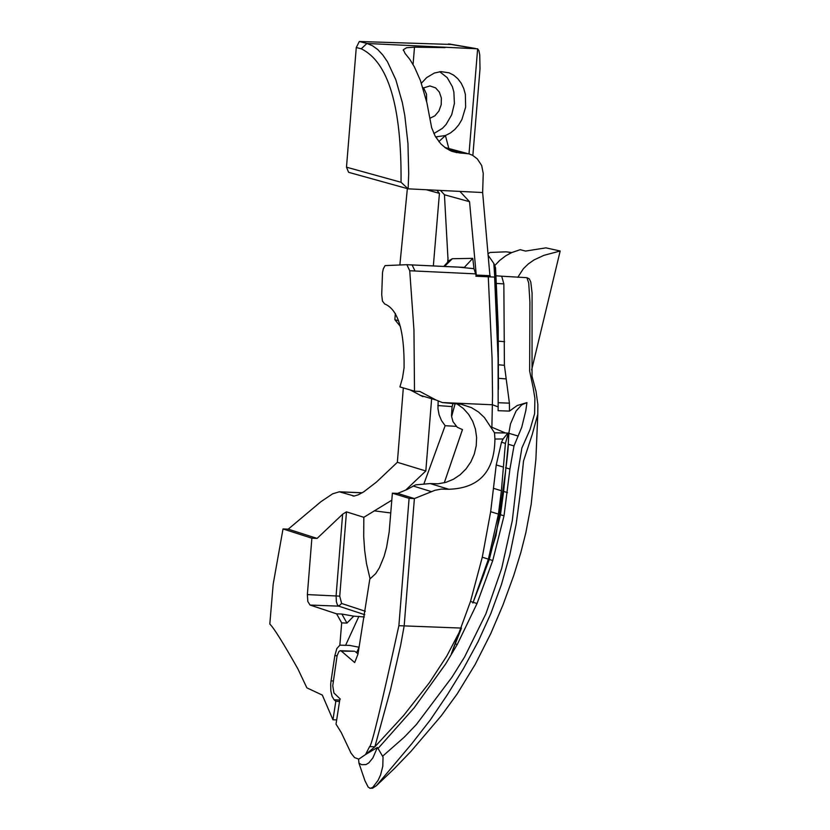 <?xml version="1.0" encoding="UTF-8"?>
<svg xmlns="http://www.w3.org/2000/svg" width="830" height="830" viewBox="0 0 830 830"><rect width="100%" height="100%" fill="white"/><g stroke="black" fill="none" stroke-linecap="round" stroke-linejoin="round"><path stroke-width="1.25" d="M488.434 255.682L493.819 263.421L494.773 277.096L490.022 276.878L482.645 192.529L483.236 173.46L481.69 165.544L477.281 158.852L472.509 155.262L468.857 153.809L459.467 152.938L449.258 150.178M447.671 262.228L448.055 257.611M401.046 182.278L346.483 167.183L356.278 47.517L359.317 41.5L366.933 43.461L361.237 48.794C388.388 62.094 401.658 106.582 401.046 182.278L408.142 188.835L408.702 173.574L407.966 143.611L404.791 115.526L402.343 102.619L395.848 79.794L387.506 61.825L382.765 54.936L377.723 49.53L372.421 45.702L366.933 43.461L477.644 48.814L469.012 153.851M346.483 167.183L348.61 172.318L408.142 188.835L482.645 192.529M356.278 47.517L361.237 48.794M452.132 44.488L359.317 41.5M413.07 64.501L414.492 47.175L406.607 47.735L403.349 49.727L405.082 53.431L409.906 59.48L414.409 66.939L420.447 80.583L426.911 102.816L431.642 127.685L435.273 136.359L440.875 143.932L445.627 147.999L451.126 151.029L459.467 152.938M414.492 47.175L445.015 47.621M333.245 680.963L331.056 680.89L330.703 684.211L330.848 690.851L332.062 696.422L334.106 699.804L339.75 700.012L336.026 724.134L341.213 732.454L351.059 753.184L354.545 757.583L358.788 759.139L365.511 754.574L369.599 746.606C371.415 746.844 381.178 706.538 398.877 625.685L409.097 498.353L392.383 493.176L389.177 531.968L386.593 547.292L384.083 556.442L379.362 567.855L375.72 573.603L369.807 579.06L357.989 654.05L354.701 662.568L341.389 651.135L354.296 651.239M331.056 680.89L334.832 655.669L337.084 655.752M356.599 652.702L359.131 647.255L349.575 645.398L339.854 645.169L336.824 648.572L334.832 655.669M339.75 700.001L340.238 699.016L333.919 692.967L332.747 685.705L337.094 655.71L338.899 651.54L340.207 650.72L341.389 651.135M355.396 651.664L358.01 653.905M339.543 701.433L335.828 701.298L334.106 699.804M336.69 719.921L332.955 719.786L335.818 701.298M339.854 645.169L341.68 622.884L336.617 613.847L310.026 605.039L307.826 601.511L307.359 594.591L311.873 538.214L283.02 528.949L273.184 584.133L269.812 624.056C273.713 627.739 283.051 642.648 297.846 668.804L306.872 687.852L322.32 695.084L332.955 719.786M531.636 369.952L560.177 251.002L543.858 255.36L534.001 259.946L528.337 263.919L523.388 268.692L517.764 277.324M560.177 251.002L545.891 247.859L525.546 251.075L520.182 249.685L511.778 252.559L505.812 255.754L499.66 260.454L494.721 265.631M377.432 747.446L383.045 757.022L382.796 766.287L380.576 774.961L378.055 780.408L372.743 787.39L370.263 788.334L368.188 787.11L364.951 780.75L358.944 763.133L361.693 764.7L365.989 764.575L368.842 762.843L372.888 757.894L377.411 747.467L365.511 754.574L374.87 746.793L369.599 746.606M358.56 759.149L358.975 763.123M381.717 294.681L382.443 301.062L384.663 303.946C398.016 309.31 404.49 330.579 404.086 367.732L402.519 377.889L399.925 386.915L414.502 391.2L413.952 329.894L409.73 270.746L406.856 264.697L385.068 265.6L383.325 268.754L382.506 272.645L381.717 294.681M490.457 426.662L505.408 432.97L494.514 432.804L484.388 417.5L478.381 411.908L471.461 407.644L461.314 404.324L442.338 402.56L435.864 399.946L419.793 391.438L414.502 391.2M448.75 489.264C479.159 488.31 494.545 471.565 494.919 439.039L503.094 438.966L501.486 442.224L496.236 464.935L490.665 511.705L482.282 557.221L470.496 601.439L451.323 653.864L461.47 628.082L404.169 625.893L414.388 498.581L434.92 490.302L441.187 489.109L448.75 489.264L430.199 483.568L415.54 484.865L407.011 489.524L397.663 493.394L414.388 498.581L409.097 498.353M397.663 493.394L392.383 493.176M461.47 628.082L446.716 656.177L429.494 682.551L403.536 715.605L374.87 746.793L390.484 689.813L400.683 645.107L404.169 625.893L398.877 625.685M403.328 387.911L397.363 462.3L376.436 482.095L363.727 491.848L358.28 494.815L354.202 496.039L339.335 491.796L332.623 493.829L320.816 501.777L288.228 529.167L317.101 538.421L311.873 538.214M288.228 529.167L283.02 528.949M364.391 616.97L353.756 616.151L341.867 614.044L346.93 623.091L341.68 622.884M341.867 614.044L336.617 613.847M365.325 611.264L341.618 603.462L339.74 596.148L346.483 511.851L342.624 514.206L336.098 595.712L336.378 601.76L337.364 604.738L338.775 606.149L364.764 614.719M346.483 511.851L363.831 517.308L363.706 536.522L364.661 550.404L366.466 563.435L370.076 578.904M421.401 83.239L426.641 77.605L434.36 73.03L440.969 71.619L449.04 72.812L453.668 75.157L457.755 78.653L461.158 83.135L463.721 88.447L465.36 94.381L465.63 107.143L461.926 119.468L458.751 124.853L454.83 129.449L450.327 133.049L445.42 135.539L435.584 136.898M439.724 71.722L447.225 77.667L452.381 86.683L453.865 92.016L454.404 103.449L451.696 114.737L446.094 124.469L442.4 128.359L433.841 133.568M429.857 118.317L434.93 115.775L438.935 110.981L441.207 104.736L441.363 98.075L439.371 92.12L435.574 87.845L429.867 85.947L422.999 88.105M426.662 101.758L426.495 94.132L423.539 87.741M433.343 265.953L439.433 193.369L436.912 190.257M431.59 399.189L425.821 470.983L397.363 462.3M405.735 490.053L425.821 470.983M424.12 483.309L445.139 425.697L456.199 426.35M438.167 401.129L437.96 408.63L439.091 414.761L441.487 420.571L445.139 425.697M426.288 189.728L439.433 193.369M407.364 188.618L399.884 264.801M395.36 313.398L394.862 319.685L398.618 320.754M406.814 264.687L464.354 267.385L472.778 258.348L452.329 258.721L449.331 260.444L443.728 266.451M472.778 258.348L473.971 268.681L476.358 276.193L469.541 201.7L459.882 191.398M440.481 190.433L444.434 194.76L469.541 201.7M444.434 194.76L448.138 261.73M493.819 263.421L495.531 267.654M477.644 48.814L478.889 50.64L479.75 54.884L480.01 68.859L472.861 155.459M394.862 319.685L400.382 326.439M488.248 253.627L490.032 252.465L506.165 251.822L511.778 252.559M452.9 403.826L452.091 406.845L452.817 403.826M451.52 415.581L452.049 406.586L437.835 405.548M444.278 482.79L462.455 429.577L457.257 427.263L453.004 421.661L451.624 416.546L452.091 406.845M451.624 416.546L455.089 403.764M363.831 517.308L391.822 500.179M317.101 538.421L342.624 514.206M444.289 482.79L462.486 429.577M374.216 510.844L390.795 512.961M358.902 616.348L345.571 645.377M346.93 623.091L353.756 616.151M498.166 407.364L498.042 339.024L494.462 265.04M490.022 276.878L475.849 276.214M490.385 276.857L476.358 276.193M459.052 267.177L473.971 268.681M488.279 276.805L492.065 358.104L492.543 395.402L491.9 426.724M496.07 275.788L501.683 276.214L503.852 283.87L504.401 365.314L509.413 403.162L509.475 411.099L498.093 410.705L498.176 406.897L492.481 404.77L442.338 402.56M498.176 406.897L498.156 360.345L494.607 277.054L495.386 278.631M505.408 432.97L508.282 433.125L505.408 443.386L501.393 490.748L498.425 514.092L488.403 559.15L472.872 603.026L489.295 559.43L500.49 514.735L503.623 491.422L508.24 444.237L513.988 445.949L521.728 427.315L525.805 410.663L526.936 402.612L517.183 405.528L509.475 411.099M507.504 434.401L508.634 434.453L508.323 442.359C508.437 452.018 504.329 483.07 495.987 535.506L484.056 573.821L472.872 603.026M508.24 444.237L508.873 433.291L518.19 436.051M501.486 442.224L505.408 443.386M494.514 432.804L494.919 439.039M507.804 433.094L503.115 438.966M430.199 483.568L438.074 483.797L445.886 482.355L453.367 479.294L460.183 474.739L466.087 468.867L470.849 461.916L474.272 454.145L476.213 445.876L476.607 437.431L475.434 429.141L472.737 421.35L468.628 414.357L463.285 408.433L456.884 403.816M410.217 389.944L422.947 396.667M378.096 748.421L414.191 707.783L445.752 663.803L457.257 644.495L477.022 603.545L492.75 560.52L504.018 515.824L509.921 469.054L513.988 445.949M507.618 433.986L508.624 434.453L510.492 423.891L516.053 411.068L521.748 404.812L526.936 402.612M537.788 414.191L535.889 459.312L531.169 504.36L525.857 532.704L520.825 552.552L513.729 575.532L503.022 604.831L490.862 633.394L475.268 664.27L457.247 693.807L441.332 715.709L410.985 751.347L394.084 768.86L376.457 785.616L411.753 743.753L430.303 719.952L447.308 694.814L463.399 668.721L478.122 641.621L490.862 613.505L501.445 584.528L509.9 554.575L516.208 523.834L520.379 492.532L523.502 461.075L532.227 434.505L537.788 414.191L537.85 404.501L536.035 391.387L532.03 376.353L532.082 293.146L530.775 281.982L529.322 278.88L526.894 277.656L528.72 282.968L529.913 302.172L529.644 371.052L533.202 387.869M526.625 277.656L501.683 276.214M533.192 387.869L534.894 398.286L534.603 413.714L530.017 429.598L521.863 448.065L517.91 471.99L512.266 520.815L501.694 568.374L485.872 613.878L464.593 656.966L451.987 677.187L416.349 724.549L404.272 737.154L382.682 756.151M448.387 43.969L474.449 48.431M406.856 264.697L412.126 264.946L415.01 270.995L409.73 270.746M341.618 603.462L338.775 606.149L310.026 605.039M339.74 596.148L307.359 594.591M448.823 148.497L445.42 135.539L438.831 141.629M445.43 147.865L465.329 153.228M452.329 258.721L444.486 266.482M507.856 252.04L511.311 252.766M354.483 496.008L352.76 495.935M339.812 491.889L362.129 492.823M490.271 275.716L476.244 275.052M415.01 270.995L475.611 273.869M456.417 267.053L412.085 264.936M493.611 488.372L501.393 490.748M496.236 464.935L503.188 467.031M490.665 511.705L498.425 514.092M482.282 557.221L488.403 559.15M413.081 485.986L431.258 491.588M470.496 601.439L473.173 602.3M435.864 399.946L420.011 395.277M455.473 643.914L457.257 644.495M473.183 602.31L477.022 603.545M489.295 559.43L492.75 560.52M500.49 514.735L504.018 515.824M503.623 491.422L507.452 492.595M505.532 467.736L509.921 469.054M496.516 283.466L503.852 283.87M498.477 341.171L504.578 341.69M498.633 364.785L504.401 365.314M498.571 378.304L505.958 378.905M498.259 402.726L509.413 403.162M498.145 343.423L497.72 342.769M498.042 339.024L497.585 338.318M496.973 308.106L496.299 306.965M495.334 277.811L494.742 276.598M340.539 650.72L354.535 651.249M456.915 152.668L451.707 151.257M436.974 137.085L435.543 136.826M403.349 49.727L403.297 50.381M444.828 147.429L467 153.405M475.611 48.503L449.549 44.042M353.85 496.07L353.238 496.039M339.335 491.796L362.254 492.75M495.552 267.644L498.218 327.217L498.446 389.436M376.457 785.616L372.514 788.261L369.692 788.241M496.07 275.799L501.662 276.203"/></g></svg>
